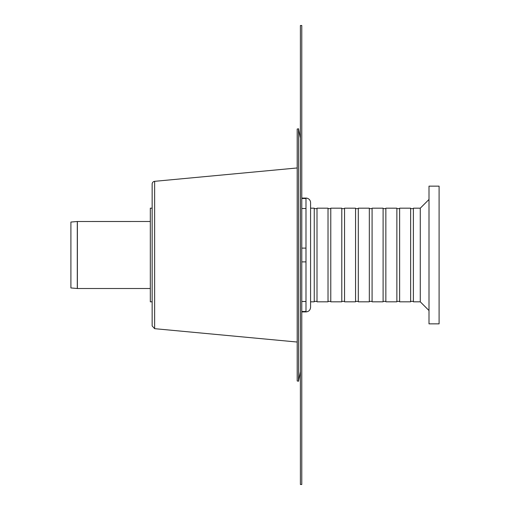 <?xml version="1.0" encoding="UTF-8"?>
<svg xmlns="http://www.w3.org/2000/svg" width="510" height="510" viewBox="0 0 510 510"><rect width="100%" height="100%" fill="white"/><g stroke="black" fill="none" stroke-linecap="round" stroke-linejoin="round"><path stroke-width="0.76" d="M301.78 25.5L300.403 25.5L300.403 484.5L301.78 484.5L301.78 25.5M300.403 371.427L300.365 138.133A2.295 2.295 0 0 1 300.403 138.573M300.365 371.867L298.541 381.225L298.541 128.775L300.365 138.133M298.541 381.225L297.19 380.964L297.19 129.036L298.541 128.775M77.367 221.493L77.367 288.507A0.918 0.918 0 0 1 77.29 288.501L77.29 221.499L150.31 221.493M77.29 221.499L70.903 222.054L70.903 287.946L77.29 288.501M305.987 208.507L301.78 208.507M301.78 198.505L305.987 198.505L305.987 198.084A4.59 4.59 0 0 1 310.577 202.674L310.577 307.326C310.303 310.112 308.773 311.642 305.987 311.916L305.987 198.505M301.78 261.885L305.987 261.885M305.987 248.115L301.78 248.115M305.987 311.495L301.78 311.495M301.78 301.493L305.987 301.493M428.999 310.539L420.278 301.818L420.278 208.182L428.999 199.461M420.278 301.818L413.393 301.818L413.393 208.182L420.278 208.182M410.639 255L410.639 208.182L399.623 208.182L399.623 301.818L410.639 301.818L410.639 255M396.869 255L396.869 208.182L385.853 208.182L385.853 301.818L396.869 301.818L396.869 255M383.099 255L383.099 208.182L372.083 208.182L372.083 301.818L383.099 301.818L383.099 255M369.329 255L369.329 208.182L358.313 208.182L358.313 301.818L369.329 301.818L369.329 255M355.559 255L355.559 208.182L344.543 208.182L344.543 301.818L355.559 301.818L355.559 255M341.789 255L341.789 208.182L330.773 208.182L330.773 301.818L341.789 301.818L341.789 255M328.019 255L328.019 208.182L317.003 208.182L317.003 301.818L328.019 301.818L328.019 255M310.577 301.818L314.249 301.818L314.249 208.182L310.577 208.182M428.999 323.85L439.097 323.85L439.097 186.15L428.999 186.15L428.999 323.85M154.645 181.324L154.645 328.676L152.146 325.935L152.146 184.065A2.754 2.754 0 0 1 154.645 181.324L297.19 167.962M150.31 301.818L150.31 208.182L152.146 208.182L152.146 301.818L150.31 301.818M77.367 288.507L150.31 288.507M305.987 311.916L301.78 311.916M305.987 198.084L301.78 198.084M413.393 208.641L410.639 208.641M413.393 301.359L410.639 301.359M399.623 208.641L396.869 208.641M399.623 301.359L396.869 301.359M385.853 208.641L383.099 208.641M385.853 301.359L383.099 301.359M372.083 208.641L369.329 208.641M372.083 301.359L369.329 301.359M358.313 208.641L355.559 208.641M358.313 301.359L355.559 301.359M344.543 208.641L341.789 208.641M344.543 301.359L341.789 301.359M330.773 208.641L328.019 208.641M330.773 301.359L328.019 301.359M317.003 208.641L314.249 208.641M317.003 301.359L314.249 301.359M154.645 328.676L297.19 342.038"/></g></svg>
